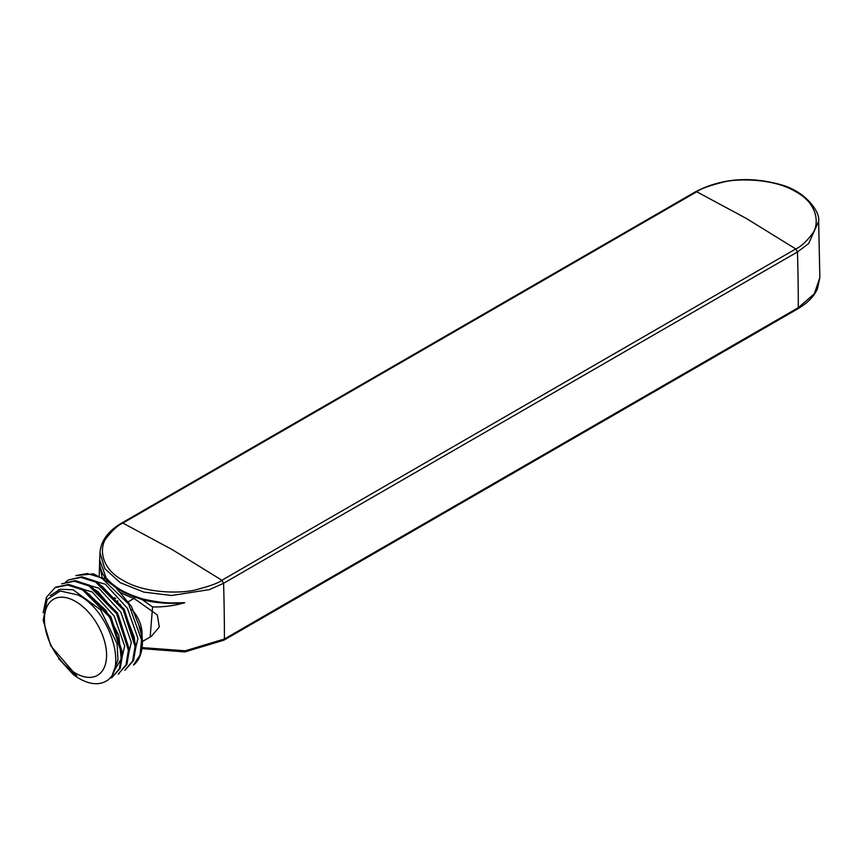 <?xml version="1.0" encoding="UTF-8"?>
<svg xmlns="http://www.w3.org/2000/svg" width="863" height="863" viewBox="0 0 863 863"><rect width="100%" height="100%" fill="white"/><g stroke="black" fill="none" stroke-linecap="round" stroke-linejoin="round"><path stroke-width="1.29" d="M819.85 277.595L814.284 293.841L798.297 307.66A1938.125 1118.987 -120 0 0 797.466 251.953L808.631 243.614L818.642 221.338L819.85 277.627L817.455 288.738C814.165 296.322 807.606 303.021 797.757 308.846L223.884 640.173L184.855 651.932L141.424 648.566M141.521 647.563L185.265 650.799L224.412 638.987A1938.125 1118.977 -120 0 0 223.582 583.28L797.466 251.953L795.751 248.943C800.67 246.85 806.128 241.888 812.126 234.056C818.696 226.624 819.893 204.747 795.772 191.726C773.216 177.81 735.341 178.522 722.482 182.32C708.944 185.782 700.357 188.943 696.743 191.78L746.236 218.382L795.751 248.943L221.899 580.26L172.384 549.709L122.891 523.097C118.177 525.049 112.751 529.936 106.613 537.778C99.989 545.146 98.576 567.153 122.87 580.26C145.599 594.273 183.722 593.453 196.473 589.623C210.043 586.096 218.512 582.967 221.899 580.26L223.582 583.28L209.472 589.612L171.554 595.492L143.959 592.137L120.227 582.687L104.779 568.663L99.989 552.654C100.885 540.853 108.123 530.982 121.715 523.043L695.589 191.715C721.587 178.35 750.141 176.052 781.252 184.822C805.632 191.413 820.497 212.136 818.642 221.327M109.525 582.805A1.553 1.09 134 0 0 109.698 582.493L105.987 578.739A1.553 1.154 -38 0 1 106.203 578.005L110.054 581.921C116.322 587.886 124.639 592.687 135.006 596.333L142.309 598.846C155.815 601.921 166.602 603.269 174.66 602.87L184.725 602.687C174.186 605.826 162.298 607.239 152.568 606.926L150.162 637.013M99.741 558.728L99.59 563.798L102.233 577.865L105.987 578.739A72.373 41.78 180 0 1 99.59 561.554A72.373 41.78 180 0 1 99.741 558.814M106.203 578.005L99.698 560.001L99.989 552.654M142.039 641.705L151.392 636.311L159.299 627.013L157.314 614.952L134.067 598.415A1.553 0.647 109 0 0 134.79 596.98L142.212 599.645L142.309 598.846M75.901 575.599L93.592 573.841L113.862 585.125L131.359 606.322L141.381 631.5A53.247 30.744 60 0 1 133.474 665.103L140.086 654.931L141.521 639.861L128.641 604.057L101.543 577.876L87.163 573.528L75.89 575.589M65.556 582.104L68.285 579.979L80.939 577.379L95.717 582.126L123.204 609.796L135.038 646.387L132.589 661.134L124.833 670.271M75.103 581.284L98.9 588.188L120.809 612.191L131.305 642.309L125.998 664.844M81.543 577.433L105.394 584.24L127.39 608.242L137.951 638.437L132.632 661.026M73.355 674.586A53.247 30.744 -120 0 0 105.728 681.328C128.317 670.292 110.043 610.378 78.004 595.006L60.248 590.982L47.152 599.451L43.204 620.389L50.723 645.772L76.753 675.945L73.355 674.586L58.608 658.566M43.15 612.784L46.375 597.39L55.016 587.649L67.616 585.028L82.481 589.828L109.935 617.466L121.769 654.1L119.31 668.814L111.564 677.94M61.651 583.83L74.272 581.209L89.105 585.988L116.57 613.636L128.404 650.249L125.944 664.963L118.199 674.111L126.937 664.391L129.385 649.656L117.541 613.054L90.076 585.405L75.232 580.626L61.64 583.82M112.6 673.572L121.187 658.868L118.803 635.33L106.02 610.519L86.688 592.374M56.009 587.088L68.609 584.456L83.441 589.224L110.906 616.862L122.751 653.507L120.302 668.242L111.575 677.951M75.513 601.414A43.937 25.372 -120 0 0 48.608 639.688A43.937 25.372 -120 0 0 102.417 670.767A43.937 25.372 -120 0 0 75.513 601.414M124.844 670.292L133.56 660.583L136.02 645.858L124.196 609.256L96.721 581.586L81.866 576.808L68.285 579.979M118.565 673.895L119.191 673.55M111.78 584.467L106.732 580.982M134.908 643.787L124.509 610.756L100.14 584.834M128.285 647.908L117.886 614.596L93.28 588.523M152.568 606.926L142.212 599.645A72.373 41.78 180 0 0 184.725 602.687M223.884 640.173A2.589 1.489 60 0 0 224.412 638.987L798.297 307.66A2.589 1.489 60 0 1 797.757 308.846M121.737 523.064L122.891 523.097L696.743 191.78L695.6 191.748M110.054 581.921A1.553 1.09 -46 0 0 109.698 582.493A72.514 41.866 0 0 0 134.79 596.98A1.553 0.647 -71 0 1 135.006 596.333M118.921 591.5A73.927 42.675 0 0 0 134.067 598.415L127.444 602.245M141.715 637.142A24.293 14.024 -120 0 0 131.877 609.515M141.543 647.315A34.639 20 -120 0 0 139.029 626.614M120.701 604.866L119.687 604.24A10.334 5.965 -60 0 1 119.439 604.089M117.972 602.083A10.334 5.965 -60 0 1 117.638 600.777M115.718 598.458L114.423 597.703M119.364 668.696L124.671 646.117L114.153 615.955L92.19 591.953L68.35 585.092M58.954 589.612L56.958 591.705M113.517 671.554L117.961 659.71L117.109 643.798L100.561 609.807L73.064 589.753L60.086 589.278L50.237 595.653M71.532 672.04L76.753 675.934M99.59 563.097L99.18 576.721M97.4 591.371L96.634 590.939M88.63 593.722L111.338 618.609L121.478 649.677M55.998 587.077L55.016 587.649M95.059 589.763L98.263 592.018L118.533 615.761L128.112 645.88M120.313 667.509L119.687 667.897M114.833 669.569L114.196 669.645M101.856 586.042L123.031 608.361L134.218 637.088L134.736 641.867"/></g></svg>
